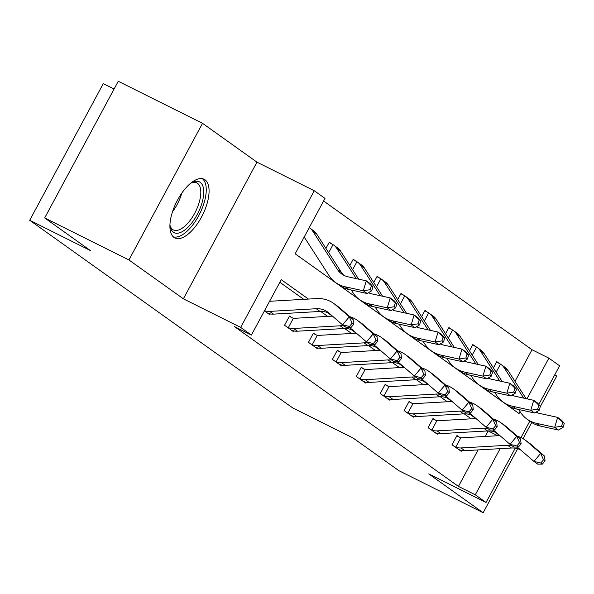 <?xml version="1.0" encoding="UTF-8"?>
<svg xmlns="http://www.w3.org/2000/svg" width="594" height="594" viewBox="0 0 594 594"><rect width="100%" height="100%" fill="white"/><g stroke="black" fill="none" stroke-linecap="round" stroke-linejoin="round"><path stroke-width="0.89" d="M205.012 179.796A32.789 14.546 116.5 0 0 204.136 179.269A32.789 14.546 116.5 0 0 176.997 201.084A32.789 14.546 116.5 0 0 173.983 237.414A32.789 14.546 116.5 0 0 174.859 237.942A32.789 14.546 116.5 0 0 201.997 216.119A32.789 14.546 116.5 0 0 205.012 179.796M514.991 381.37L532.024 349.74L548.878 358.152L559.607 365.807L538.795 404.462M540.25 406.704L556.749 376.069L554.826 374.695M114.093 89.003L103.282 83.613L29.7 220.27L292.53 407.811L353.2 438.082L398.901 470.686L483.16 512.726L517.626 448.715M29.7 220.27L90.37 250.542L44.676 217.931L118.258 81.274L202.517 123.314L128.935 259.972L183.375 298.819L240.674 327.405L314.256 190.741L324.992 198.403L295.159 253.801L519.045 413.55L520.077 411.627M183.375 298.819L256.957 162.155L202.517 123.314M256.957 162.155L314.256 190.741M532.024 349.74L323.582 201.017M523.047 438.662L531.756 422.483M537.035 412.674L537.934 411.003M44.676 217.931L128.935 259.972M325.928 248.411L329.299 242.159L331.786 243.934M349.851 265.473L353.215 259.229L355.709 261.004M373.774 282.544L377.138 276.292L379.625 278.074M397.698 299.614L401.061 293.362L403.549 295.136M421.614 316.684L424.985 310.432L427.472 312.206M445.537 333.754L448.908 327.502L451.395 329.276M469.46 350.824L472.824 344.572L475.319 346.347M493.384 367.894L496.747 361.642L499.235 363.417M308.435 299.064L281.237 279.663L251.403 335.061L234.556 326.655L458.434 486.404L478.081 449.925M485.335 436.449L488.149 430.917M471.198 418.822L464.226 413.847M447.275 401.752L440.31 396.777M423.359 384.682L416.387 379.707M399.435 367.612L392.463 362.637M375.512 350.542L368.54 345.567M351.589 333.472L344.617 328.504M327.665 316.409L320.701 311.434M303.749 299.339L279.833 282.269M264.419 310.9L269.825 314.761L270.277 313.914M292.01 317.805L289.523 316.03L284.548 325.26L293.748 331.823L294.201 330.984M315.934 334.875L313.439 333.093L308.472 342.33L317.671 348.893L318.124 348.054M339.85 351.938L337.362 350.163L332.395 359.4L341.595 365.963L342.047 365.124M363.773 369.008L361.286 367.233L356.311 376.47L365.518 383.033L365.963 382.194M387.696 386.078L385.209 384.303L380.234 393.54L389.434 400.104L389.887 399.265M411.62 403.148L409.132 401.373L404.158 410.603L413.357 417.174L413.81 416.335M435.543 420.218L433.048 418.443L428.081 427.673L437.281 434.244L437.733 433.397M459.459 437.288L456.972 435.513L452.004 444.743L461.204 451.306L461.657 450.467M515.25 448.188L486.026 502.472L428.727 473.886L483.16 512.726M486.026 502.472L475.289 494.809L500.141 448.656M458.434 486.404L475.289 494.809M251.403 335.061L240.674 327.405M529.818 421.131L520.975 437.563M526.967 398.834L548.878 358.152M499.814 435.617L494.713 431.979M475.891 418.547L470.79 414.909M451.967 401.485L446.866 397.839M428.044 384.415L422.943 380.769M404.128 367.344L399.019 363.706M380.205 350.274L375.104 346.636M356.281 333.204L351.18 329.566M332.358 316.134L327.257 312.496M488.268 430.999L497.765 435.736M267.337 312.979L268.228 313.328A14.709 13.15 -54.5 0 0 273.478 314.129L320.055 311.456A21.013 18.785 125.5 0 1 329.336 313.417M264.553 310.647A14.709 13.15 -54.5 0 0 269.646 311.397L316.223 308.724A21.013 18.785 125.5 0 1 327.442 311.872A21.013 18.785 125.5 0 1 328.675 312.845L342.575 324.873L349.294 316.802L335.395 304.774A31.527 28.178 -54.5 0 0 333.546 303.319A31.527 28.178 -54.5 0 0 316.713 298.589L270.144 301.262A4.203 3.757 125.5 0 1 269.609 301.255M350.972 327.561L346.413 327.606L342.575 324.873L349.443 326.47L350.972 327.561L353.66 324.339L352.131 323.24L349.443 326.47M352.131 323.24L349.294 316.802L353.133 319.535L339.226 307.514A31.527 28.178 -54.5 0 0 337.377 306.059L333.546 303.319M353.133 319.535L353.66 324.339M309.236 227.665A14.709 13.15 125.5 0 1 309.712 227.985L313.543 230.724A14.709 13.15 125.5 0 1 316.639 233.977L341.216 272.149A21.013 18.785 -54.5 0 0 343.822 275.297M309.712 227.985A14.709 13.15 125.5 0 1 312.8 231.244L337.385 269.416A21.013 18.785 -54.5 0 0 341.81 274.064A21.013 18.785 -54.5 0 0 348.062 276.834L366.29 280.836L370.121 283.568L372.928 286.798L371.391 285.699L370.203 289.679L371.733 290.77L372.928 286.798M371.733 290.77L367.144 293.51L348.923 289.508A31.527 28.178 125.5 0 1 339.538 285.358L335.707 282.618A31.527 28.178 125.5 0 1 329.069 275.646L304.492 237.474A4.203 3.757 -54.5 0 0 304.18 237.058M367.144 293.51L363.313 290.77L345.092 286.768A31.527 28.178 125.5 0 1 335.707 282.618M370.203 289.679L363.313 290.77L366.29 280.836L371.391 285.699M190.57 183.323A28.371 12.593 -63.5 0 1 192.226 182.417A28.371 12.593 -63.5 0 1 202.48 201.188A28.371 12.593 -63.5 0 1 185.261 229.626A28.371 12.593 -63.5 0 1 170.218 226.529A28.371 12.593 -63.5 0 1 169.943 224.658M170.018 225.334A26.27 11.657 116.5 0 0 173.389 229.923A26.27 11.657 116.5 0 0 199.629 200.794A26.27 11.657 116.5 0 0 196.844 182.907A26.27 11.657 116.5 0 0 191.149 182.982M173.24 236.798A32.573 14.456 116.5 0 0 204.796 200.289A32.573 14.456 116.5 0 0 202.25 178.66M291.26 330.049L292.151 330.39A14.709 13.15 -54.5 0 0 297.401 331.2L343.978 328.527A21.013 18.785 125.5 0 1 353.252 330.487M332.469 316.127L294.06 318.332A4.203 3.757 125.5 0 1 293.347 318.31L288.313 327.658L287.036 327.034M289.33 316.379L293.347 318.31M288.313 327.658A14.709 13.15 -54.5 0 0 293.57 328.467L340.147 325.794A21.013 18.785 125.5 0 1 344.156 325.995M349.094 327.584A21.013 18.785 125.5 0 1 351.358 328.942A21.013 18.785 125.5 0 1 352.598 329.915L366.498 341.944L373.218 333.873L359.318 321.844A31.527 28.178 -54.5 0 0 357.462 320.389A31.527 28.178 -54.5 0 0 349.836 316.691M374.896 344.631L370.329 344.676L366.498 341.944L373.366 343.54L374.896 344.631L377.584 341.402L376.054 340.31L373.366 343.54M376.054 340.31L373.218 333.873L377.049 336.605L363.149 324.584A31.527 28.178 -54.5 0 0 361.301 323.129L357.462 320.389M377.049 336.605L377.584 341.402M315.184 347.119L316.067 347.46A14.709 13.15 -54.5 0 0 321.324 348.27L367.901 345.597A21.013 18.785 125.5 0 1 377.175 347.557M356.393 333.197L317.983 335.402A4.203 3.757 125.5 0 1 317.27 335.372L312.236 344.728L310.959 344.104M313.253 333.449L317.27 335.372M312.236 344.728A14.709 13.15 -54.5 0 0 317.493 345.53L364.063 342.857A21.013 18.785 125.5 0 1 368.072 343.065M373.017 344.654A21.013 18.785 125.5 0 1 375.282 346.012A21.013 18.785 125.5 0 1 376.514 346.985L390.421 359.006L397.141 350.943L383.234 338.914A31.527 28.178 -54.5 0 0 381.385 337.459A31.527 28.178 -54.5 0 0 373.76 333.761M398.819 361.701L394.253 361.746L390.421 359.006L397.282 360.61L398.819 361.701L401.507 358.472L399.97 357.38L397.282 360.61M399.97 357.38L397.141 350.943L400.972 353.675L387.073 341.647A31.527 28.178 -54.5 0 0 385.224 340.191L381.385 337.459M400.972 353.675L401.507 358.472M329.106 242.508L333.011 244.646A14.709 13.15 125.5 0 1 333.628 245.055A14.709 13.15 125.5 0 1 336.724 248.314L356.252 278.631M368.466 292.723A21.013 18.785 -54.5 0 0 371.985 293.904L390.206 297.906L394.045 300.638L396.844 303.868L395.314 302.769L394.126 306.749L395.656 307.841L396.844 303.868M395.656 307.841L391.067 310.58L372.846 306.571A31.527 28.178 125.5 0 1 363.461 302.428L359.622 299.688A31.527 28.178 125.5 0 1 352.992 292.716L351.254 290.021M391.067 310.58L387.236 307.841L369.008 303.838A31.527 28.178 125.5 0 1 359.622 299.688M333.628 245.055L337.466 247.795A14.709 13.15 125.5 0 1 340.562 251.047L358.665 279.158M333.011 244.646L328.682 252.688M394.126 306.749L387.236 307.841L390.206 297.906L395.314 302.769M353.029 259.578L356.935 261.716A14.709 13.15 125.5 0 1 357.551 262.125A14.709 13.15 125.5 0 1 360.647 265.384L380.175 295.701M392.389 309.793A21.013 18.785 -54.5 0 0 395.908 310.974L414.129 314.976L417.968 317.708L420.767 320.931L419.238 319.839L418.042 323.812L419.579 324.911L420.767 320.931M419.579 324.911L414.991 327.643L396.762 323.641A31.527 28.178 125.5 0 1 387.385 319.49L383.546 316.758A31.527 28.178 125.5 0 1 376.915 309.786L375.178 307.091M414.991 327.643L411.159 324.911L392.931 320.909A31.527 28.178 125.5 0 1 383.546 316.758M357.551 262.125L361.39 264.865A14.709 13.15 125.5 0 1 364.478 268.117L382.588 296.228M356.935 261.716L352.606 269.75M418.042 323.812L411.159 324.911L414.129 314.976L419.238 319.839M339.107 364.189L339.991 364.53A14.709 13.15 -54.5 0 0 345.248 365.34L391.817 362.667A21.013 18.785 125.5 0 1 401.099 364.619M380.316 350.267L341.906 352.472A4.203 3.757 125.5 0 1 341.194 352.442L336.159 361.798L334.882 361.174M337.177 350.519L341.194 352.442M336.159 361.798A14.709 13.15 -54.5 0 0 341.409 362.6L387.986 359.927A21.013 18.785 125.5 0 1 391.995 360.135M396.933 361.716A21.013 18.785 125.5 0 1 399.205 363.083A21.013 18.785 125.5 0 1 400.438 364.055L414.345 376.076L421.064 368.013L407.157 355.984A31.527 28.178 -54.5 0 0 405.308 354.529A31.527 28.178 -54.5 0 0 397.683 350.831M422.742 378.772L418.176 378.816L414.345 376.076L421.205 377.673L422.742 378.772L425.43 375.542L423.893 374.45L421.205 377.673M423.893 374.45L421.064 368.013L424.896 370.745L410.989 358.717A31.527 28.178 -54.5 0 0 409.14 357.261L405.308 354.529M424.896 370.745L425.43 375.542M363.023 381.259L363.914 381.6A14.709 13.15 -54.5 0 0 369.164 382.41L415.741 379.737A21.013 18.785 125.5 0 1 425.022 381.69M404.239 367.337L365.83 369.542A4.203 3.757 125.5 0 1 365.117 369.513L360.083 378.868L358.806 378.244M361.1 367.582L365.117 369.513M360.083 378.868A14.709 13.15 -54.5 0 0 365.332 379.67L411.909 376.997A21.013 18.785 125.5 0 1 415.919 377.205M420.856 378.786A21.013 18.785 125.5 0 1 423.128 380.153A21.013 18.785 125.5 0 1 424.361 381.118L438.268 393.146L444.988 385.075L431.081 373.054A31.527 28.178 -54.5 0 0 429.232 371.599A31.527 28.178 -54.5 0 0 421.606 367.901M446.658 395.842L442.099 395.886L438.268 393.146L445.129 394.743L446.658 395.842L449.346 392.612L447.817 391.52L445.129 394.743M447.817 391.52L444.988 385.075L448.819 387.815L434.912 375.787A31.527 28.178 -54.5 0 0 433.063 374.331L429.232 371.599M448.819 387.815L449.346 392.612M386.946 398.329L387.837 398.671A14.709 13.15 -54.5 0 0 393.087 399.472L439.664 396.799A21.013 18.785 125.5 0 1 448.945 398.76M428.155 384.407L389.753 386.612A4.203 3.757 125.5 0 1 389.04 386.583L383.999 395.931L382.722 395.314M385.016 384.652L389.04 386.583M383.999 395.931A14.709 13.15 -54.5 0 0 389.256 396.74L435.833 394.067A21.013 18.785 125.5 0 1 439.842 394.275M444.78 395.856A21.013 18.785 125.5 0 1 447.052 397.223A21.013 18.785 125.5 0 1 448.284 398.188L462.184 410.216L468.904 402.145L455.004 390.124A31.527 28.178 -54.5 0 0 453.155 388.669A31.527 28.178 -54.5 0 0 445.53 384.964M470.582 412.912L466.023 412.949L462.184 410.216L469.052 411.813L470.582 412.912L473.269 409.682L471.74 408.59L469.052 411.813M471.74 408.59L468.904 402.145L472.742 404.885L458.835 392.857A31.527 28.178 -54.5 0 0 456.986 391.401L453.155 388.669M472.742 404.885L473.269 409.682M376.952 276.648L380.858 278.779A14.709 13.15 125.5 0 1 381.474 279.195A14.709 13.15 125.5 0 1 384.57 282.447L404.091 312.771M416.305 326.863A21.013 18.785 -54.5 0 0 419.832 328.037L438.053 332.046L441.884 334.778L444.691 338.001L443.154 336.909L441.966 340.882L443.503 341.981L444.691 338.001M443.503 341.981L438.914 344.713L420.686 340.711A31.527 28.178 125.5 0 1 411.3 336.56L407.469 333.828A31.527 28.178 125.5 0 1 400.839 326.856L399.101 324.153M438.914 344.713L435.075 341.981L416.854 337.979A31.527 28.178 125.5 0 1 407.469 333.828M381.474 279.195L385.306 281.927A14.709 13.15 125.5 0 1 388.402 285.187L406.504 313.298M380.858 278.779L376.529 286.82M441.966 340.882L435.075 341.981L438.053 332.046L443.154 336.909M400.876 293.711L404.781 295.849A14.709 13.15 125.5 0 1 405.398 296.265A14.709 13.15 125.5 0 1 408.494 299.517L428.014 329.841M440.228 343.926A21.013 18.785 -54.5 0 0 443.748 345.107L461.976 349.109L465.807 351.848L468.614 355.071L467.077 353.979L465.889 357.952L467.426 359.043L468.614 355.071M467.426 359.043L462.83 361.783L444.609 357.781A31.527 28.178 125.5 0 1 435.224 353.63L431.393 350.898A31.527 28.178 125.5 0 1 424.762 343.919L423.025 341.223M462.83 361.783L458.999 359.051L440.778 355.049A31.527 28.178 125.5 0 1 431.393 350.898M405.398 296.265L409.229 298.997A14.709 13.15 125.5 0 1 412.325 302.257L430.427 330.368M404.781 295.849L400.453 303.89M465.889 357.952L458.999 359.051L461.976 349.109L467.077 353.979M424.792 310.781L428.697 312.919A14.709 13.15 125.5 0 1 429.321 313.335A14.709 13.15 125.5 0 1 432.41 316.587L451.937 346.903M464.152 360.996A21.013 18.785 -54.5 0 0 467.671 362.177L485.899 366.179L489.731 368.919L492.537 372.141L491 371.05L489.812 375.022L491.342 376.113L492.537 372.141M491.342 376.113L486.753 378.853L468.532 374.851A31.527 28.178 125.5 0 1 459.147 370.701L455.316 367.968A31.527 28.178 125.5 0 1 448.678 360.989L446.948 358.293M486.753 378.853L482.922 376.121L464.701 372.119A31.527 28.178 125.5 0 1 455.316 367.968M429.321 313.335L433.152 316.067A14.709 13.15 125.5 0 1 436.248 319.327L454.351 347.438M428.697 312.919L424.368 320.96M489.812 375.022L482.922 376.121L485.899 366.179L491 371.05M410.87 415.392L411.761 415.741A14.709 13.15 -54.5 0 0 417.01 416.543L463.587 413.87A21.013 18.785 125.5 0 1 472.861 415.83M452.079 401.477L413.669 403.682A4.203 3.757 125.5 0 1 412.956 403.653L407.922 413.001L406.645 412.385M408.939 401.722L412.956 403.653M407.922 413.001A14.709 13.15 -54.5 0 0 413.179 413.81L459.756 411.137A21.013 18.785 125.5 0 1 463.766 411.338M468.703 412.927A21.013 18.785 125.5 0 1 470.968 414.293A21.013 18.785 125.5 0 1 472.208 415.258L486.107 427.286L492.827 419.216L478.927 407.187A31.527 28.178 -54.5 0 0 477.071 405.739A31.527 28.178 -54.5 0 0 469.446 402.034M494.505 429.974L489.939 430.019L486.107 427.286L492.975 428.883L494.505 429.974L497.193 426.752L495.663 425.653L492.975 428.883M495.663 425.653L492.827 419.216L496.658 421.955L482.759 409.927A31.527 28.178 -54.5 0 0 480.91 408.472L477.071 405.739M496.658 421.955L497.193 426.752M448.715 327.851L452.621 329.989A14.709 13.15 125.5 0 1 453.237 330.405A14.709 13.15 125.5 0 1 456.333 333.657L475.861 363.974M488.075 378.066A21.013 18.785 -54.5 0 0 491.594 379.247L509.815 383.249L513.654 385.989L516.453 389.211L514.924 388.12L513.736 392.092L515.265 393.183L516.453 389.211M515.265 393.183L510.677 395.923L492.456 391.921A31.527 28.178 125.5 0 1 483.071 387.771L479.232 385.031A31.527 28.178 125.5 0 1 472.601 378.059L470.864 375.363M510.677 395.923L506.845 393.183L488.617 389.181A31.527 28.178 125.5 0 1 479.232 385.031M453.237 330.405L457.076 333.137A14.709 13.15 125.5 0 1 460.172 336.39L478.274 364.508M452.621 329.989L448.292 338.031M513.736 392.092L506.845 393.183L509.815 383.249L514.924 388.12M434.793 432.462L435.677 432.811A14.709 13.15 -54.5 0 0 440.934 433.613L487.511 430.94A21.013 18.785 125.5 0 1 496.784 432.9M476.002 418.547L437.592 420.745A4.203 3.757 125.5 0 1 436.88 420.723L431.845 430.071L430.568 429.455M432.863 418.792L436.88 420.723M431.845 430.071A14.709 13.15 -54.5 0 0 437.102 430.88L483.672 428.207A21.013 18.785 125.5 0 1 487.681 428.408M492.626 429.997A21.013 18.785 125.5 0 1 494.891 431.355A21.013 18.785 125.5 0 1 496.124 432.328L510.031 444.357L516.75 436.286L502.843 424.257A31.527 28.178 -54.5 0 0 500.994 422.802A31.527 28.178 -54.5 0 0 493.369 419.104M518.428 447.044L513.862 447.089L510.031 444.357L516.891 445.953L518.428 447.044L521.116 443.822L519.579 442.723L516.891 445.953M519.579 442.723L516.75 436.286L520.582 439.018L506.682 426.997A31.527 28.178 -54.5 0 0 504.833 425.542L500.994 422.802M520.582 439.018L521.116 443.822M472.638 344.921L476.544 347.059A14.709 13.15 125.5 0 1 477.16 347.468A14.709 13.15 125.5 0 1 480.256 350.727L499.784 381.044M511.998 395.136A21.013 18.785 -54.5 0 0 515.518 396.317L533.739 400.319L537.577 403.051L540.377 406.281L538.847 405.182L537.652 409.162L539.189 410.254L540.377 406.281M539.189 410.254L534.6 412.993L516.372 408.991A31.527 28.178 125.5 0 1 506.994 404.841L503.155 402.101A31.527 28.178 125.5 0 1 496.525 395.129L494.787 392.434M534.6 412.993L530.769 410.254L512.54 406.251A31.527 28.178 125.5 0 1 503.155 402.101M477.16 347.468L480.999 350.208A14.709 13.15 125.5 0 1 484.088 353.46L502.197 381.578M476.544 347.059L472.215 355.101M537.652 409.162L530.769 410.254L533.739 400.319L538.847 405.182M458.716 449.532L459.6 449.873A14.709 13.15 -54.5 0 0 464.857 450.683L511.427 448.01A21.013 18.785 125.5 0 1 520.708 449.97M499.925 435.61L461.516 437.815A4.203 3.757 125.5 0 1 460.803 437.793L455.769 447.141L454.492 446.517M456.786 435.862L460.803 437.793M455.769 447.141A14.709 13.15 -54.5 0 0 461.018 447.95L507.595 445.277A21.013 18.785 125.5 0 1 511.605 445.478M516.542 447.067A21.013 18.785 125.5 0 1 518.814 448.425A21.013 18.785 125.5 0 1 520.047 449.398L533.954 461.427L540.674 453.356L526.767 441.327A31.527 28.178 -54.5 0 0 524.918 439.872A31.527 28.178 -54.5 0 0 517.292 436.174M542.352 464.114L537.785 464.159L533.954 461.427L540.815 463.023L542.352 464.114L545.04 460.885L543.503 459.793L540.815 463.023M543.503 459.793L540.674 453.356L544.505 456.088L530.598 444.067A31.527 28.178 -54.5 0 0 528.749 442.612L524.918 439.872M544.505 456.088L545.04 460.885M496.562 361.991L500.467 364.129A14.709 13.15 125.5 0 1 501.084 364.538A14.709 13.15 125.5 0 1 504.18 367.797L523.7 398.114M535.914 412.206A21.013 18.785 -54.5 0 0 539.441 413.387L557.662 417.389L561.493 420.121L564.3 423.351L562.763 422.252L561.575 426.232L563.112 427.324L564.3 423.351M563.112 427.324L558.523 430.063L540.295 426.061A31.527 28.178 125.5 0 1 530.91 421.911L527.078 419.171A31.527 28.178 125.5 0 1 520.448 412.199L518.711 409.504M558.523 430.063L554.685 427.324L536.464 423.322A31.527 28.178 125.5 0 1 527.078 419.171M501.084 364.538L504.915 367.278A14.709 13.15 125.5 0 1 508.011 370.53L526.113 398.641M500.467 364.129L496.139 372.171M561.575 426.232L554.685 427.324L557.662 417.389L562.763 422.252M264.427 310.885L267.397 313.008M316.223 308.724L320.055 311.456M335.395 304.774L339.226 307.514M269.646 311.397L273.478 314.129M341.216 272.149L337.385 269.416M348.923 289.508L345.092 286.768M316.639 233.977L312.8 231.244M181.764 193.184A26.27 11.657 -63.5 0 1 172.527 211.694M287.117 327.079L291.312 330.078M340.147 325.794L343.978 328.527M359.318 321.844L363.149 324.584M293.57 328.467L297.401 331.2M311.041 344.149L315.236 347.141M364.063 342.857L367.901 345.597M383.234 338.914L387.073 341.647M317.493 345.53L321.324 348.27M372.846 306.571L369.008 303.838M340.562 251.047L336.724 248.314M396.762 323.641L392.931 320.909M364.478 268.117L360.647 265.384M334.964 361.219L339.159 364.211M387.986 359.927L391.817 362.667M407.157 355.984L410.989 358.717M341.409 362.6L345.248 365.34M358.88 378.289L363.083 381.281M411.909 376.997L415.741 379.737M431.081 373.054L434.912 375.787M365.332 379.67L369.164 382.41M382.803 395.359L387.006 398.351M435.833 394.067L439.664 396.799M455.004 390.124L458.835 392.857M389.256 396.74L393.087 399.472M420.686 340.711L416.854 337.979M388.402 285.187L384.57 282.447M444.609 357.781L440.778 355.049M412.325 302.257L408.494 299.517M468.532 374.851L464.701 372.119M436.248 319.327L432.41 316.587M406.727 412.422L410.922 415.421M459.756 411.137L463.587 413.87M478.927 407.187L482.759 409.927M413.179 413.81L417.01 416.543M492.456 391.921L488.617 389.181M460.172 336.39L456.333 333.657M430.65 429.492L434.845 432.491M483.672 428.207L487.511 430.94M502.843 424.257L506.682 426.997M437.102 430.88L440.934 433.613M516.372 408.991L512.54 406.251M484.088 353.46L480.256 350.727M454.573 446.562L458.768 449.561M507.595 445.277L511.427 448.01M526.767 441.327L530.598 444.067M461.018 447.95L464.857 450.683M540.295 426.061L536.464 423.322M508.011 370.53L504.18 367.797"/></g></svg>
